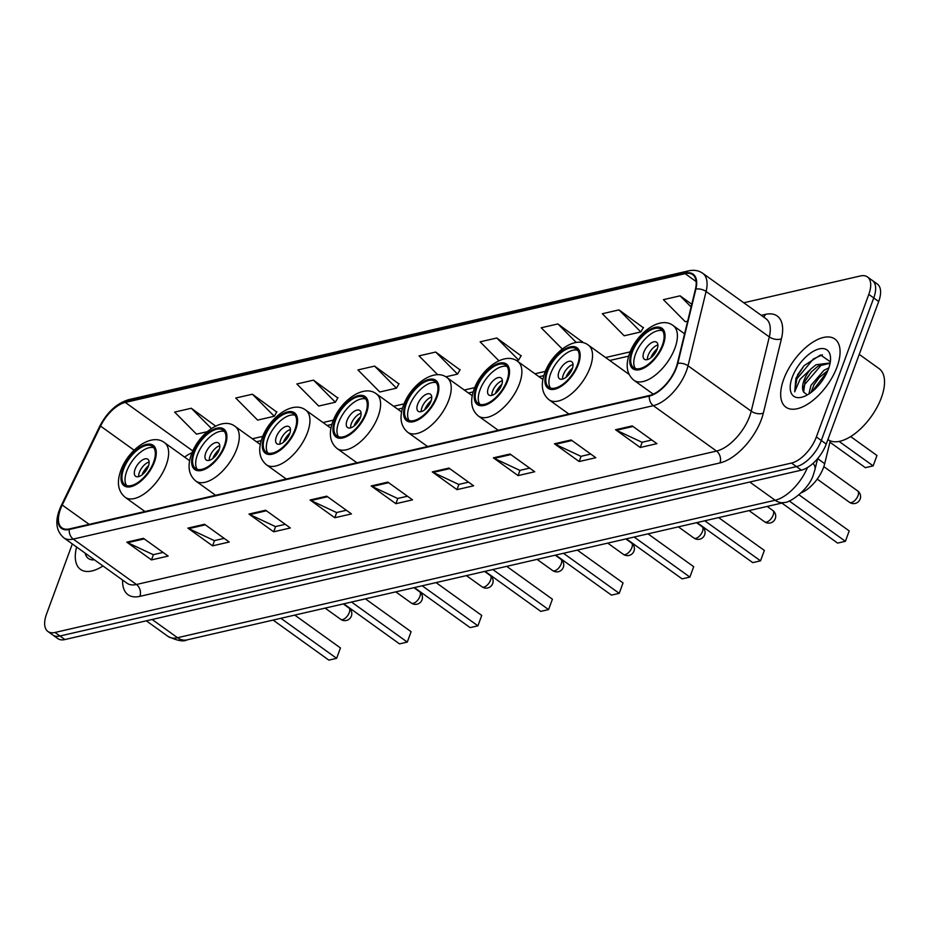 <?xml version="1.0" encoding="UTF-8"?>
<svg xmlns="http://www.w3.org/2000/svg" width="931" height="931" viewBox="0 0 931 931"><rect width="100%" height="100%" fill="white"/><g stroke="black" fill="none" stroke-linecap="round" stroke-linejoin="round"><path stroke-width="1.4" d="M830.254 440.84L824.691 463.696A26.231 12.953 125.7 0 1 823.528 467.502A26.231 12.953 125.7 0 1 801.265 492.778M72.327 543.948L46.55 614.018A26.231 12.953 -54.3 0 0 47.912 631.486L57.792 638.585A26.231 12.953 -54.3 0 0 64.891 639.55L801.382 470.155A26.231 12.953 -54.3 0 0 826.239 444.052L878.689 301.504A26.231 12.953 -54.3 0 0 877.328 284.036L872.382 280.487A26.231 12.953 -54.3 0 1 873.744 297.955A26.231 12.953 -54.3 0 0 872.382 280.487L867.448 276.938A26.231 12.953 -54.3 0 0 860.337 275.972L743.788 302.773M47.912 631.486A26.231 12.953 -54.3 0 0 55.022 632.463L791.501 463.056A26.231 12.953 -54.3 0 0 816.359 436.953L821.305 440.503L873.744 297.955L821.305 440.503A26.231 12.953 -54.3 0 1 796.447 466.606A26.231 12.953 -54.3 0 0 821.305 440.503L826.239 444.052M55.022 632.463L59.956 636.001L796.447 466.606L59.956 636.001A26.231 12.953 -54.3 0 1 52.846 635.035A26.231 12.953 -54.3 0 0 59.956 636.001L64.891 639.55M837.027 366.954A41.965 20.726 -54.3 0 0 834.851 339.012A41.965 20.726 -54.3 0 0 783.716 379.22A41.965 20.726 -54.3 0 0 785.892 407.173A41.965 20.726 -54.3 0 0 837.027 366.954A41.965 20.726 -54.3 0 0 834.851 339.012A41.965 20.726 -54.3 0 0 783.716 379.22A41.965 20.726 -54.3 0 0 785.892 407.173A41.965 20.726 -54.3 0 0 837.027 366.954M676.081 367.617A27.977 13.814 125.7 0 1 649.57 395.466L69.488 528.889A27.977 13.814 125.7 0 1 61.912 527.854A27.977 13.814 125.7 0 1 62.249 505.033L100.548 426.084A27.977 13.814 125.7 0 1 125.266 402.425L685.135 273.656A27.977 13.814 125.7 0 1 692.722 274.692A27.977 13.814 125.7 0 1 695.422 289.262L677.337 363.555A27.977 13.814 125.7 0 1 676.081 367.617M676.534 367.512A28.675 14.163 -54.3 0 0 677.815 363.346L695.888 289.052A28.675 14.163 -54.3 0 0 685.356 273.062L125.487 401.831A28.675 14.163 -54.3 0 0 100.141 426.084L61.842 505.033A28.675 14.163 -54.3 0 0 69.266 529.483L649.349 396.059A28.675 14.163 -54.3 0 0 676.534 367.512M163.076 552.432L153.243 554.69L127.687 542.692A6.994 5.307 -103 0 1 126.791 542.168L151.485 559.903L168.15 556.075L143.455 538.327L126.791 542.168M153.417 554.655L151.485 559.903M224.173 538.374L214.339 540.643L188.784 528.633A6.994 5.307 -103 0 1 187.887 528.11L212.582 545.845L229.247 542.017L204.552 524.281L187.887 528.11M214.514 540.597L212.582 545.845M285.27 524.328L275.436 526.585L249.88 514.587A6.994 5.307 -103 0 1 248.984 514.063L273.679 531.799L290.344 527.97L265.649 510.223L248.984 514.063M275.611 526.55L273.679 531.799M346.367 510.269L336.533 512.539L310.966 500.529A6.994 5.307 -103 0 1 310.081 500.005L334.776 517.741L351.441 513.912L326.746 496.176L310.081 500.005M336.708 512.492L334.776 517.741M651.851 440.014L642.006 442.272L616.45 430.273A6.994 5.307 -103 0 1 615.566 429.738L640.249 447.485L656.914 443.645L632.219 425.909L615.566 429.738M642.181 442.237L640.249 447.485M590.754 454.06L580.921 456.33L555.353 444.32A6.994 5.307 -103 0 1 554.469 443.796L579.163 461.532L595.817 457.703L571.134 439.967L554.469 443.796M581.084 456.283L579.163 461.532M529.658 468.118L519.824 470.376L494.256 458.378A6.994 5.307 -103 0 1 493.372 457.843L518.067 475.59L534.72 471.749L510.037 454.014L493.372 457.843M519.987 470.341L518.067 475.59M468.561 482.165L458.727 484.434L433.159 472.424A6.994 5.307 -103 0 1 432.275 471.901L456.97 489.636L473.623 485.807L448.94 468.072L432.275 471.901M458.902 484.388L456.97 489.636M407.464 496.223L397.63 498.481L372.063 486.482A6.994 5.307 -103 0 1 371.178 485.959L395.873 503.694L412.526 499.854L387.843 482.118L371.178 485.959M397.805 498.446L395.873 503.694M76.598 547.009A41.965 20.726 -54.3 0 0 80.508 569.411A41.965 20.726 -54.3 0 0 102.992 565.967A41.965 20.726 -54.3 0 1 80.508 569.411A41.965 20.726 -54.3 0 1 76.598 547.009M816.359 436.953L868.809 294.405A26.231 12.953 -54.3 0 0 867.448 276.938M337.802 397.979L313.503 380.151L296.838 383.979L318.705 406.044L335.369 402.215L337.953 397.712M276.705 412.037L252.406 394.209L235.741 398.037L257.608 420.102L274.273 416.262L276.856 411.77M215.608 426.084L191.309 408.255L174.644 412.096L196.511 434.149L207.252 431.681M521.081 355.828L496.793 338L480.128 341.828L498.9 360.763M582.178 341.77L557.89 323.941L541.225 327.77L562.254 348.997M643.274 327.724L618.987 309.883L602.322 313.724L624.177 335.777L640.842 331.948L643.437 327.456M691.768 304.239L680.084 295.837L663.419 299.666L685.274 321.73L687.648 321.183M398.899 383.933L374.599 366.104L357.935 369.933L379.801 391.998L396.455 388.157L399.05 383.665M459.984 369.875L435.696 352.046L419.031 355.875L437.745 374.762M445.774 376.822L457.552 374.111L460.147 369.607M435.696 352.046L457.552 374.111M516.426 360.565L518.648 360.053L521.244 355.561M496.793 338L518.648 360.053M581.782 342.468L582.341 341.502M557.89 323.941L576.254 342.468M618.987 309.883L640.842 331.948M680.084 295.837L691.105 306.962M374.599 366.104L396.455 388.157M313.503 380.151L335.369 402.215M252.406 394.209L274.273 416.262M191.309 408.255L211.395 428.528M827.915 439.513L828.078 439.63A43.71 21.588 -54.3 0 0 881.354 397.746A43.71 21.588 -54.3 0 0 879.085 368.629L859.232 354.374M808.911 393.964L810.948 385.411L823.877 370.375L828.869 367.838M811.052 392.475L813.973 384.724L819.222 377.509L827.834 370.573M830.324 361.787L820.56 354.955L804.058 365.685L795.924 378.242L794.702 391.8L800.032 379.348L810.889 368.955A19.76 9.764 -54.3 0 0 803.988 380.418A19.76 9.764 -54.3 0 0 803.651 392.102L805.071 381.186L811.378 371.876L818 366.151L830.091 363.253M810.889 368.955L816.045 364.743L830.138 362.974M828.485 368.92A28.5 14.081 -54.3 0 0 830.557 358.703A28.5 14.081 -54.3 0 0 814.962 350.452A28.5 14.081 -54.3 0 0 792.258 377.253A28.5 14.081 -54.3 0 0 803.185 396.804A28.5 14.081 -54.3 0 0 828.485 368.92M803.651 392.102L807.084 394.709M794.702 391.8L796.843 378.894L813.31 359.005L822.399 354.804M803.011 389.205L804.687 384.526L822.306 363.858M811.82 391.893L827.519 371.329M797.483 374.914L804.209 365.511M805.909 379.499L811.646 371.597M813.752 385.131L819.489 377.23M662.395 345.064A23.601 11.661 -54.3 0 0 661.173 329.341A23.601 11.661 -54.3 0 0 632.405 351.965A23.601 11.661 -54.3 0 0 633.639 367.687A23.601 11.661 -54.3 0 0 662.395 345.064M662.535 330.714A23.601 11.661 -54.3 0 0 635.489 354.187A23.601 11.661 -54.3 0 0 635.361 368.536M781.865 503.054L837.621 543.099L845.395 541.318L789.197 500.936M849.212 530.914L845.395 541.318L849.212 530.914L798.984 494.838M829.928 442.213L865.365 467.676L873.15 465.884L839.099 441.434M876.967 455.492L873.15 465.884L876.967 455.492L850.655 436.581M657.158 349.195A10.485 5.179 -54.3 0 0 656.611 342.212A10.485 5.179 -54.3 0 0 643.821 352.267A10.485 5.179 -54.3 0 0 644.368 359.25A10.485 5.179 -54.3 0 0 657.158 349.195M657.903 344.97A10.485 5.179 -54.3 0 0 648.151 355.374A10.485 5.179 -54.3 0 0 647.394 359.599M651.712 357.073L651.223 356.724A13.988 6.913 125.7 0 1 657.356 348.613M656.553 350.638A12.243 6.04 125.7 0 0 652.352 356.457L651.223 356.724M85.152 553.154A28.5 14.081 -54.3 0 0 94.438 559.822M577.534 364.591A23.601 11.661 -54.3 0 0 576.312 348.869A23.601 11.661 -54.3 0 0 547.544 371.481A23.601 11.661 -54.3 0 0 548.766 387.203A23.601 11.661 -54.3 0 0 577.534 364.591M577.662 350.231A23.601 11.661 -54.3 0 0 550.628 373.703A23.601 11.661 -54.3 0 0 550.489 388.052M697.005 522.582L752.748 562.627L760.522 560.834L704.779 520.79M764.351 550.442L760.522 560.834L764.351 550.442L718.639 517.601M572.286 368.723A10.485 5.179 -54.3 0 0 571.739 361.728A10.485 5.179 -54.3 0 0 558.961 371.783A10.485 5.179 -54.3 0 0 559.508 378.777A10.485 5.179 -54.3 0 0 572.286 368.723M573.03 364.498A10.485 5.179 -54.3 0 0 563.278 374.89A10.485 5.179 -54.3 0 0 562.533 379.115M566.851 376.601L566.351 376.24A13.988 6.913 125.7 0 1 572.495 368.129M571.681 370.166A12.243 6.04 125.7 0 0 567.491 375.984L566.351 376.24M506.883 380.837A23.601 11.661 -54.3 0 0 505.661 365.115A23.601 11.661 -54.3 0 0 476.893 387.738A23.601 11.661 -54.3 0 0 478.115 403.46A23.601 11.661 -54.3 0 0 506.883 380.837M507.011 366.477A23.601 11.661 -54.3 0 0 479.977 389.949A23.601 11.661 -54.3 0 0 479.849 404.31M626.354 538.828L682.097 578.873L689.871 577.08L634.127 537.036M693.7 566.688L689.871 577.08L693.7 566.688L647.988 533.847M501.634 384.969A10.485 5.179 -54.3 0 0 501.099 377.986A10.485 5.179 -54.3 0 0 488.31 388.041A10.485 5.179 -54.3 0 0 488.856 395.023A10.485 5.179 -54.3 0 0 501.634 384.969M502.391 380.744A10.485 5.179 -54.3 0 0 492.627 391.136A10.485 5.179 -54.3 0 0 491.882 395.372M496.2 392.847L495.711 392.498A13.988 6.913 125.7 0 1 501.844 384.375M501.029 386.412A12.243 6.04 125.7 0 0 496.84 392.23L495.711 392.498M436.232 397.083A23.601 11.661 -54.3 0 0 435.01 381.373A23.601 11.661 -54.3 0 0 406.242 403.984A23.601 11.661 -54.3 0 0 407.464 419.706A23.601 11.661 -54.3 0 0 436.232 397.083M436.371 382.734A23.601 11.661 -54.3 0 0 409.326 406.207A23.601 11.661 -54.3 0 0 409.198 420.556M555.702 555.074L611.446 595.118L619.22 593.338L563.476 553.293M623.048 582.934L619.22 593.338L623.048 582.934L577.336 550.105M430.983 401.226A10.485 5.179 -54.3 0 0 430.448 394.232A10.485 5.179 -54.3 0 0 417.658 404.287A10.485 5.179 -54.3 0 0 418.205 411.269A10.485 5.179 -54.3 0 0 430.983 401.226M431.74 396.99A10.485 5.179 -54.3 0 0 421.976 407.394A10.485 5.179 -54.3 0 0 421.231 411.618M425.548 409.093L425.06 408.744A13.988 6.913 125.7 0 1 431.193 400.633M430.378 402.658A12.243 6.04 125.7 0 0 426.189 408.476L425.06 408.744M365.58 413.341A23.601 11.661 -54.3 0 0 364.358 397.618A23.601 11.661 -54.3 0 0 335.591 420.23A23.601 11.661 -54.3 0 0 336.813 435.952A23.601 11.661 -54.3 0 0 365.58 413.341M365.72 398.98A23.601 11.661 -54.3 0 0 338.675 422.453A23.601 11.661 -54.3 0 0 338.547 436.814M485.051 571.331L540.795 611.376L548.58 609.584L492.825 569.539M552.397 599.192L548.58 609.584L552.397 599.192L506.685 566.351M360.344 417.472A10.485 5.179 -54.3 0 0 359.797 410.49A10.485 5.179 -54.3 0 0 347.007 420.533A10.485 5.179 -54.3 0 0 347.554 427.527A10.485 5.179 -54.3 0 0 360.344 417.472M361.088 413.248A10.485 5.179 -54.3 0 0 351.336 423.64A10.485 5.179 -54.3 0 0 350.58 427.864M354.897 425.351L354.408 424.99A13.988 6.913 125.7 0 1 360.541 416.879M359.727 418.915A12.243 6.04 125.7 0 0 355.537 424.734L354.408 424.99M294.929 429.587A23.601 11.661 -54.3 0 0 293.707 413.864A23.601 11.661 -54.3 0 0 264.939 436.488A23.601 11.661 -54.3 0 0 266.173 452.21A23.601 11.661 -54.3 0 0 294.929 429.587M295.069 415.238A23.601 11.661 -54.3 0 0 268.023 438.699A23.601 11.661 -54.3 0 0 267.895 453.06M414.4 587.577L470.143 627.622L477.929 625.83L422.185 585.785M481.746 615.438L477.929 625.83L481.746 615.438L436.034 582.597M289.692 433.718A10.485 5.179 -54.3 0 0 289.145 426.735A10.485 5.179 -54.3 0 0 276.356 436.79A10.485 5.179 -54.3 0 0 276.903 443.773A10.485 5.179 -54.3 0 0 289.692 433.718M290.437 429.494A10.485 5.179 -54.3 0 0 280.685 439.886A10.485 5.179 -54.3 0 0 279.928 444.122M284.246 441.597L283.757 441.247A13.988 6.913 125.7 0 1 289.89 433.124M289.087 435.161A12.243 6.04 125.7 0 0 284.886 440.98L283.757 441.247M224.29 445.833A23.601 11.661 -54.3 0 0 223.056 430.122A23.601 11.661 -54.3 0 0 194.288 452.734A23.601 11.661 -54.3 0 0 195.522 468.456A23.601 11.661 -54.3 0 0 224.29 445.833M224.418 431.484A23.601 11.661 -54.3 0 0 197.384 454.956A23.601 11.661 -54.3 0 0 197.244 469.305M343.76 603.823L399.504 643.868L407.278 642.087L351.534 602.043M411.095 631.695L407.278 642.087L411.095 631.695L365.383 598.854M219.041 449.976A10.485 5.179 -54.3 0 0 218.494 442.981A10.485 5.179 -54.3 0 0 205.716 453.036A10.485 5.179 -54.3 0 0 206.251 460.019A10.485 5.179 -54.3 0 0 219.041 449.976M219.786 445.74A10.485 5.179 -54.3 0 0 210.034 456.143A10.485 5.179 -54.3 0 0 209.289 460.368M213.595 457.843L213.106 457.493A13.988 6.913 125.7 0 1 219.239 449.382M218.436 451.407A12.243 6.04 125.7 0 0 214.246 457.237L213.106 457.493M153.638 462.09A23.601 11.661 -54.3 0 0 152.405 446.368A23.601 11.661 -54.3 0 0 123.648 468.991A23.601 11.661 -54.3 0 0 124.87 484.702A23.601 11.661 -54.3 0 0 153.638 462.09M153.766 447.73A23.601 11.661 -54.3 0 0 126.732 471.202A23.601 11.661 -54.3 0 0 126.593 485.563M273.109 620.081L328.852 660.126L336.626 658.333L280.883 618.289M340.455 647.941L336.626 658.333L340.455 647.941L294.743 615.1M148.39 466.222A10.485 5.179 -54.3 0 0 147.843 459.239A10.485 5.179 -54.3 0 0 135.065 469.282A10.485 5.179 -54.3 0 0 135.6 476.276A10.485 5.179 -54.3 0 0 148.39 466.222M149.135 461.997A10.485 5.179 -54.3 0 0 139.382 472.389A10.485 5.179 -54.3 0 0 138.638 476.614M142.955 474.1L142.455 473.739A13.988 6.913 125.7 0 1 148.599 465.628M147.785 467.665A12.243 6.04 125.7 0 0 143.595 473.483L142.455 473.739M817.627 458.611L824.691 463.696M152.137 619.487L177.518 637.712A17.48 13.255 77 0 0 186.898 639.911C183.628 641.913 177.344 640.749 168.034 636.42A34.971 17.27 -54.3 0 0 177.518 637.712L775.151 500.25A34.971 17.27 -54.3 0 0 807.456 467.571M749.769 482.025L775.151 500.25A17.48 13.255 77 0 0 784.53 502.449L186.898 639.911M878.689 301.504L868.809 294.405M801.382 470.155L791.501 463.056M817.616 458.622L814.951 469.596A17.48 9.624 -166.3 0 0 813.077 463.347M761.279 315.33L765.363 314.399A43.71 21.588 125.7 0 1 781.435 338.779L763.35 413.073A43.71 21.588 125.7 0 1 719.966 462.928L139.883 596.352A8.74 6.633 77 0 0 136.45 584.493L716.521 451.07A34.971 17.27 -54.3 0 0 749.664 416.262A34.971 17.27 -54.3 0 0 751.224 411.188L769.309 336.894A34.971 17.27 -54.3 0 0 765.934 318.681L702.719 273.272A34.971 17.27 125.7 0 1 706.094 291.484A8.74 4.818 -166.3 0 0 695.888 289.052M139.883 596.352A43.71 21.588 125.7 0 1 122.624 580.071M126.965 583.202A34.971 17.27 -54.3 0 0 136.45 584.493L73.235 539.084A34.971 17.27 125.7 0 1 63.762 537.792L126.965 583.202M781.435 338.779A8.74 4.818 13.7 0 1 769.309 336.894L706.094 291.484L688.021 365.778A34.971 17.27 125.7 0 1 686.461 370.852A34.971 17.27 125.7 0 1 653.318 405.66A8.74 6.633 -103 0 1 649.349 396.059M677.815 363.346A8.74 4.818 -166.3 0 1 688.021 365.778L751.224 411.188A8.74 4.818 13.7 0 0 763.35 413.073M702.719 273.272C698.669 270.467 693.956 269.664 688.556 270.874A8.74 6.633 77 0 0 685.356 273.062M125.487 401.831A8.74 6.633 -103 0 1 128.687 399.655C116.666 403.344 106.972 412.305 99.605 426.538L61.306 505.475C54.65 519.684 55.464 530.449 63.762 537.792M69.266 529.483A8.74 6.633 77 0 0 73.235 539.084L653.318 405.66L716.521 451.07A8.74 6.633 77 0 1 719.966 462.928M763.688 317.064A8.74 6.633 77 0 0 765.363 314.399M125.266 402.425L192.822 450.953M192.007 452.838A27.977 13.814 -54.3 0 0 184.617 457.121M100.548 426.084L134.122 450.208M62.249 505.033L89.155 524.362M685.135 273.656L696.12 281.546M630.217 351.86L605.592 357.527M545.345 371.376L534.941 373.773M474.694 387.633L464.29 390.019M404.042 403.879L393.638 406.277M333.391 420.125L322.987 422.523M262.751 436.383L252.336 438.769M372.063 486.482L388.611 482.677M433.159 472.424L449.708 468.619M494.256 458.378L510.805 454.572M555.353 444.32L571.902 440.514M616.45 430.273L632.999 426.468M310.966 500.529L327.514 496.723M249.88 514.587L266.417 510.782M188.784 528.633L205.32 524.828M127.687 542.692L144.224 538.886M631.579 352.162A24.916 12.301 -54.3 0 0 639.62 369.677A24.916 12.301 -54.3 0 0 663.233 344.877A24.916 12.301 -54.3 0 0 655.191 327.351A24.916 12.301 -54.3 0 0 631.579 352.162M674.963 348.031A33.656 16.618 125.7 0 1 633.941 380.29C626.796 374.285 625.329 365.383 629.542 353.571C636.757 333.042 660.254 315.4 673.218 325.617A33.656 16.618 125.7 0 1 674.963 348.031M851.4 502.577A6.994 3.456 125.7 0 1 849.503 502.309A6.994 6.994 0 0 0 860.442 498.015A6.994 6.994 0 0 0 857.672 490.951A6.994 3.456 125.7 0 1 858.033 495.606A6.994 3.456 125.7 0 1 851.4 502.577M546.706 371.678A24.916 12.301 -54.3 0 0 554.748 389.193A24.916 12.301 -54.3 0 0 578.36 364.393A24.916 12.301 -54.3 0 0 570.319 346.879A24.916 12.301 -54.3 0 0 546.706 371.678M590.091 367.547A33.656 16.618 125.7 0 1 549.069 399.806C541.923 393.813 540.457 384.899 544.67 373.098C551.897 352.558 575.381 334.927 588.345 345.133A33.656 16.618 125.7 0 1 590.091 367.547M766.539 522.093A6.994 3.456 125.7 0 1 764.642 521.837A6.994 6.994 0 0 0 775.581 517.531A6.994 6.994 0 0 0 772.8 510.479A6.994 3.456 125.7 0 1 773.161 515.134A6.994 3.456 125.7 0 1 766.539 522.093M476.055 387.924A24.916 12.301 -54.3 0 0 484.097 405.45A24.916 12.301 -54.3 0 0 507.721 380.651A24.916 12.301 -54.3 0 0 499.668 363.125A24.916 12.301 -54.3 0 0 476.055 387.924M519.44 383.805A33.656 16.618 125.7 0 1 478.429 416.052C471.272 410.059 469.806 401.156 474.03 389.344C481.246 368.804 504.742 351.173 517.694 361.391A33.656 16.618 125.7 0 1 519.44 383.805M695.888 538.339A6.994 3.456 125.7 0 1 693.991 538.083A6.994 6.994 0 0 0 704.93 533.789A6.994 6.994 0 0 0 702.149 526.725A6.994 3.456 125.7 0 1 702.509 531.38A6.994 3.456 125.7 0 1 695.888 538.339M405.404 404.182A24.916 12.301 -54.3 0 0 413.457 421.696A24.916 12.301 -54.3 0 0 437.07 396.897A24.916 12.301 -54.3 0 0 429.016 379.382A24.916 12.301 -54.3 0 0 405.404 404.182M448.789 400.051A33.656 16.618 125.7 0 1 407.778 432.31C400.621 426.305 399.166 417.402 403.379 405.59C410.594 385.062 434.09 367.431 447.043 377.637A33.656 16.618 125.7 0 1 448.789 400.051M625.236 554.597A6.994 3.456 125.7 0 1 623.339 554.329A6.994 6.994 0 0 0 634.279 550.035A6.994 6.994 0 0 0 631.497 542.971A6.994 3.456 125.7 0 1 631.87 547.637A6.994 3.456 125.7 0 1 625.236 554.597M334.753 420.428A24.916 12.301 -54.3 0 0 342.806 437.942A24.916 12.301 -54.3 0 0 366.418 413.143A24.916 12.301 -54.3 0 0 358.377 395.628A24.916 12.301 -54.3 0 0 334.753 420.428M378.149 416.308A33.656 16.618 125.7 0 1 337.127 448.556C329.981 442.562 328.515 433.66 332.728 421.848C339.943 401.308 363.439 383.677 376.392 393.883A33.656 16.618 125.7 0 1 378.149 416.308M554.585 570.843A6.994 3.456 125.7 0 1 552.688 570.587A6.994 6.994 0 0 0 563.627 566.281A6.994 6.994 0 0 0 560.846 559.228A6.994 3.456 125.7 0 1 561.218 563.883A6.994 3.456 125.7 0 1 554.585 570.843M264.113 436.674A24.916 12.301 -54.3 0 0 272.155 454.2A24.916 12.301 -54.3 0 0 295.767 429.4A24.916 12.301 -54.3 0 0 287.726 411.874A24.916 12.301 -54.3 0 0 264.113 436.674M307.498 432.554A33.656 16.618 125.7 0 1 266.475 464.802C259.33 458.808 257.864 449.906 262.077 438.094C269.292 417.554 292.788 399.923 305.752 410.14A33.656 16.618 125.7 0 1 307.498 432.554M483.934 587.089A6.994 3.456 125.7 0 1 482.037 586.833A6.994 6.994 0 0 0 492.976 582.538A6.994 6.994 0 0 0 490.206 575.474A6.994 3.456 125.7 0 1 490.567 580.129A6.994 3.456 125.7 0 1 483.934 587.089M193.462 452.932A24.916 12.301 -54.3 0 0 201.503 470.446A24.916 12.301 -54.3 0 0 225.116 445.646A24.916 12.301 -54.3 0 0 217.074 428.132A24.916 12.301 -54.3 0 0 193.462 452.932M236.846 448.8A33.656 16.618 125.7 0 1 195.824 481.059C188.679 475.054 187.212 466.152 191.425 454.34C198.64 433.811 222.137 416.18 235.101 426.386A33.656 16.618 125.7 0 1 236.846 448.8M413.283 603.346A6.994 3.456 125.7 0 1 411.397 603.079A6.994 6.994 0 0 0 422.325 598.784A6.994 6.994 0 0 0 419.555 591.72A6.994 3.456 125.7 0 1 419.916 596.387A6.994 3.456 125.7 0 1 413.283 603.346M122.811 469.177A24.916 12.301 -54.3 0 0 130.852 486.692A24.916 12.301 -54.3 0 0 154.465 461.892A24.916 12.301 -54.3 0 0 146.423 444.378A24.916 12.301 -54.3 0 0 122.811 469.177M166.195 465.058A33.656 16.618 125.7 0 1 125.173 497.305C118.028 491.312 116.561 482.409 120.774 470.597C128.001 450.057 151.485 432.426 164.45 442.632A33.656 16.618 125.7 0 1 166.195 465.058M342.643 619.592A6.994 3.456 125.7 0 1 340.746 619.336A6.994 6.994 0 0 0 351.674 615.03A6.994 6.994 0 0 0 348.904 607.978A6.994 3.456 125.7 0 1 349.265 612.633A6.994 3.456 125.7 0 1 342.643 619.592M814.951 469.596L813.589 474.042C809.33 489.45 789.465 503.112 784.53 502.449M168.034 636.42L146.33 620.826M688.556 270.874L128.687 399.655M628.693 356.119L609.712 360.483M543.82 375.647L539.061 376.741M473.169 391.893L468.409 392.987M402.529 408.139L397.77 409.233M331.878 424.396L327.118 425.49M261.227 440.642L256.467 441.736M653.283 394.174L633.941 380.29M684.576 333.787L673.218 325.617M817.22 479.116L849.503 502.309M823.83 466.64L857.672 490.951M568.876 414.027L549.069 399.806M629.053 374.378L588.345 345.133M749.024 510.607L764.642 521.837M767.179 506.441L772.8 510.479M498.225 430.273L478.429 416.052M542.878 379.476L517.694 361.391M678.373 526.865L693.991 538.083M696.528 522.687L702.149 526.725M427.573 446.531L407.778 432.31M472.226 395.733L447.043 377.637M607.722 543.11L623.339 554.329M625.876 538.933L631.497 542.971M356.922 462.777L337.127 448.556M401.587 411.979L376.392 393.883M537.071 559.368L552.688 570.587M555.225 555.19L560.846 559.228M286.271 479.023L266.475 464.802M330.936 428.225L305.752 410.14M466.419 575.614L482.037 586.833M484.586 571.436L490.206 575.474M215.62 495.28L195.824 481.059M260.284 444.483L235.101 426.386M395.768 591.86L411.397 603.079M413.934 587.682L419.555 591.72M144.968 511.526L125.173 497.305M189.633 460.729L164.45 442.632M325.117 608.118L340.746 619.336M343.283 603.94L348.904 607.978"/></g></svg>
